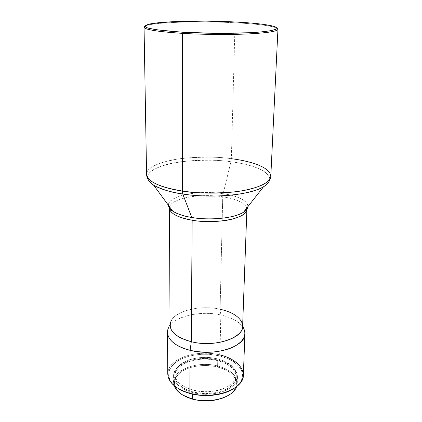 <?xml version="1.0" encoding="UTF-8"?>
<svg xmlns="http://www.w3.org/2000/svg" width="422" height="422" viewBox="0 0 422 422"><rect width="100%" height="100%" fill="white"/><g stroke="black" fill="none" stroke-linecap="round" stroke-linejoin="round"><path stroke-width="0.32" stroke-dasharray="2.11 1.58" d="M235.086 22.772L234.806 21.965L235.086 22.772C257.657 23.975 271.652 25.789 277.075 28.221L273.329 26.897C265.528 25.072 252.783 23.701 235.086 22.772L231.351 158.698L235.086 22.772C202.787 21.063 162.185 21.933 148.744 24.94L144.957 26.143C151.751 22.287 198.556 20.805 235.086 22.772M270.803 176.275C271.272 168.578 254.002 161.515 231.351 158.698L230.939 161.768L231.351 158.698C194.157 153.518 145.965 161.288 146.576 174.323C146.081 167.012 163.973 160.313 183.665 158.292C203.926 156.689 219.82 156.82 231.351 158.698M269.189 181.26C272.733 169.829 245.293 163.404 230.939 161.768C255.21 164.796 272.928 172.93 269.189 181.26M223.148 193.693L230.939 161.768L223.148 193.693C215.631 192.279 205.282 192.189 192.094 193.424C179.287 194.969 167.967 200.002 168.457 205.324C167.539 195.877 198.815 189.752 223.148 193.693L222.732 196.779L223.148 193.693C238.994 196.277 247.266 200.571 247.962 206.574C247.883 199.036 232.195 194.932 223.148 193.693M169.602 206.88C170.831 201.837 182.293 197.57 194.104 196.314C206.247 195.323 215.79 195.481 222.732 196.779C236.689 199.036 244.697 202.808 246.764 208.093C244.665 201.426 231.071 197.981 222.732 196.779L220.099 309.252L222.732 196.779C200.339 193.155 171.532 198.24 169.602 206.88M242.608 326.38C241.917 318.346 234.41 312.639 220.099 309.252L220.875 314.997L220.099 309.252C197.965 304.072 169.47 312.533 170.04 325.241M243.658 328.295C239.965 322.044 232.369 317.613 220.875 314.997C236.178 318.663 244.196 324.882 244.934 333.654M243.352 375.137C242.671 365.626 234.859 358.885 219.92 354.923L220.875 314.997L219.63 355.899L219.92 354.923C196.874 348.867 167.154 358.922 167.766 373.95M232.538 389.342C250.911 379.025 241.948 360.636 219.63 355.899L209.592 354.364L202.687 354.227L195.877 354.807L189.383 356.099L183.433 358.051L175.985 362.113L172.281 365.447L169.781 369.155L169.022 371.117L168.547 375.153L169.502 379.214L171.896 383.144L175.673 386.779L178.131 388.488C166.337 379.578 165.609 370.796 175.948 362.139C185.996 354.802 204.491 352.259 219.63 355.899L228.613 358.943L233.656 361.717L239.332 366.771L241.616 370.585L242.56 374.594L242.502 376.624L241.31 380.649L240.171 382.601L236.853 386.278L232.237 389.517M192.886 390.055L192.87 391.832C212.219 397.424 236.805 388.504 236.214 376.946C235.671 369.255 229.362 363.78 217.288 360.52L217.33 358.842C229.415 362.092 235.729 367.551 236.273 375.221C236.863 386.742 212.25 395.63 192.886 390.055C181.323 386.589 175.309 381.319 174.84 374.256C174.333 362.108 198.525 353.852 217.33 358.842L217.288 360.52L211.765 359.507L206.02 359.085L200.265 359.28L194.69 360.072L189.478 361.448L184.825 363.363L180.901 365.758L177.857 368.559L175.821 371.666L174.898 374.973L175.146 378.355L176.581 381.683L179.181 384.827L182.858 387.644L187.479 390.012L192.87 391.832L198.799 393.009L205.023 393.494L211.264 393.262L217.261 392.323L222.753 390.725L227.511 388.535L231.351 385.866L234.136 382.833L235.766 379.563L236.209 376.192L235.476 372.848L233.619 369.661L230.739 366.744L226.952 364.197L222.415 362.102L217.288 360.52C198.504 355.514 174.339 363.801 174.845 375.986C175.315 383.07 181.323 388.356 192.87 391.832L192.886 390.055L187.489 388.245L182.858 385.877L179.181 383.07L176.581 379.937L175.141 376.619L174.893 373.243L175.816 369.952L177.857 366.855L180.906 364.065L184.831 361.675L189.489 359.766L194.706 358.394L200.286 357.603L206.047 357.413L211.797 357.83L217.33 358.842L222.457 360.42L226.999 362.509L230.792 365.051L233.677 367.958L235.534 371.133L236.267 374.467L235.824 377.827L234.189 381.087L231.409 384.115L227.563 386.774L222.8 388.952L217.304 390.545L211.301 391.479L205.05 391.716L198.82 391.231L192.886 390.055M192.327 392.523L192.316 394.064L192.327 392.523C180.321 388.899 174.07 383.403 173.584 376.039C173.057 363.337 198.208 354.723 217.752 359.924C230.333 363.316 236.906 369.023 237.47 377.041C238.087 389.063 212.482 398.363 192.327 392.523L186.714 390.63L181.898 388.15L178.073 385.212L175.373 381.936L173.885 378.471L173.642 374.947L174.613 371.508L176.739 368.274L179.914 365.368L184.003 362.878L188.845 360.889L194.257 359.46L200.06 358.637L206.042 358.436L212.008 358.874L217.752 359.924L217.615 365.969L217.752 359.924L223.08 361.564L227.806 363.743L231.747 366.391L234.753 369.424L236.695 372.737L237.465 376.218L237.016 379.726L235.323 383.134L232.438 386.299L228.439 389.084L223.486 391.368L217.763 393.035L211.512 394.016L205.002 394.259L198.514 393.758L192.327 392.523M236.568 386.679L237.254 383.276C236.695 375.163 230.148 369.398 217.615 365.969C232.358 370.205 238.678 377.11 236.568 386.679M227.68 395.778L231.567 393.03L234.379 389.902L236.03 386.536L236.478 383.065L235.734 379.631L233.857 376.355L230.934 373.354L227.105 370.732L222.51 368.575L217.325 366.955L217.615 365.969L217.325 366.955L211.733 365.911L205.925 365.484L200.102 365.684L194.458 366.502L189.188 367.915L184.477 369.888L180.5 372.352L177.414 375.232L175.352 378.428L174.413 381.826L174.661 385.312L176.111 388.736L178.738 391.969L182.726 395.034C172.614 387.501 171.838 379.969 180.389 372.436C188.766 366.038 204.496 363.78 217.325 366.955C236.304 371.107 243.415 387.074 227.738 395.746M174.186 385.697C168.789 371.571 196.103 360.04 217.615 365.969C198.14 360.715 173.078 369.435 173.606 382.274L174.186 385.697M189.831 393.283C170.372 388.145 162.66 374.34 171.617 364.64C180.305 354.844 202.238 350.64 219.92 354.923M167.487 332.436C166.885 318.578 197.285 309.389 220.875 314.997C200.703 310.349 174.835 316.025 168.937 327.124L171.364 320.43C176.813 310.212 201.141 304.942 220.099 309.252M148.032 179.355C142.124 165.456 192.274 156.224 230.939 161.768C218.96 159.759 202.428 159.738 181.349 161.71C160.898 164.158 144.524 171.907 148.032 179.355M273.329 26.897L272.543 25.99M242.65 325.23L241.437 321.527M236.273 375.221L236.214 376.946M237.47 377.041L237.254 383.276M173.584 376.039L173.606 382.274M174.84 374.256L174.845 375.986M148.744 24.94L149.557 24.054"/><path stroke-width="0.63" d="M182.594 33.375C205.213 34.715 233.609 34.831 252.852 33.691C272.412 32.362 280.488 30.537 277.075 28.221L277.95 29.26C277.402 31.36 267.416 32.921 247.994 33.945C229.04 34.815 203.33 34.599 182.594 33.375L182.32 191.045C201.442 193.925 225.1 193.767 242.666 190.686C260.696 187.168 270.075 182.367 270.803 176.275C270.95 183.243 253.495 190.037 232.765 192.068C211.332 193.635 194.516 193.292 182.32 191.045L182.763 194.009C192.232 195.676 205.05 196.293 221.207 195.871C237.032 195.18 254.709 191.973 263.502 186.782C266.467 185.021 268.36 183.18 269.189 181.26C268.355 183.185 266.461 185.026 263.502 186.782C250.7 194.98 212.023 198.72 182.763 194.009L191.757 217.462C210.367 220.69 234.69 218.127 243.483 212.271C246.311 210.478 247.804 208.579 247.962 206.574C247.82 208.558 246.327 210.457 243.483 212.271C230.101 220.21 201.885 219.619 191.757 217.462L192.152 220.215C183.122 218.828 169.755 214.687 169.438 208.093C169.117 208.579 170.219 209.597 172.751 211.158C178.485 214.413 184.82 216.512 191.757 217.462L182.763 194.009C169.496 191.91 159.759 188.929 153.545 185.058C150.643 183.206 148.808 181.307 148.032 179.355C148.924 181.428 150.76 183.327 153.545 185.058C162.117 189.631 171.854 192.617 182.763 194.009L182.32 191.045C167.745 189.014 147.072 183.18 146.576 174.323C147.341 181.513 159.258 187.088 182.32 191.045L182.594 33.375C157.606 31.724 144.757 29.651 144.05 27.161L144.957 26.143C141.001 28.96 153.545 31.37 182.594 33.375L183.021 32.267L182.594 33.375M234.806 21.965C252.282 22.867 264.863 24.212 272.543 25.99C281.564 28.432 276.7 30.511 257.947 32.214C239.179 33.676 207.74 33.723 183.021 32.267C149.277 29.82 138.121 27.082 149.557 24.054C162.786 21.132 202.903 20.288 234.806 21.965L250.531 23.004L263.507 24.381L272.617 26.006L276.041 27.177L277.064 28.369L276.621 28.96L271.325 30.632L260.237 32.025L249.972 32.716L217.457 33.343L183.021 32.267L156.773 29.835L147.911 28.031L146.265 27.419L144.957 26.206L146.207 25.051L152.479 23.516L172.392 21.728L205.635 21.121L234.806 21.965M231.351 158.698C245.224 160.349 270.17 165.793 270.803 176.275L277.95 29.26M169.438 208.067L169.602 206.88L169.438 208.067M144.05 27.161L146.576 174.323C146.735 178.311 149.061 181.887 153.545 185.058L172.751 211.158C169.982 209.28 168.547 207.334 168.457 205.324C168.668 207.497 170.103 209.439 172.751 211.158C176.955 213.917 183.29 216.017 191.757 217.462L192.152 220.215L191.287 341.714C214.255 347.633 243.383 338.344 242.608 326.38L246.891 209.312C247.904 218.01 216.781 224.668 192.152 220.215C177.567 217.462 169.992 213.421 169.438 208.093L170.04 325.241C170.583 332.562 177.667 338.054 191.287 341.714L190.111 350.323C205.213 353.504 219.087 352.65 231.725 347.76C243.072 342.295 247.044 335.806 243.658 328.295L242.65 325.23M246.764 208.093L246.891 209.286L246.764 208.093M220.099 309.252C230.897 311.679 238.013 315.772 241.437 321.527C250.299 334.783 218.338 348.746 191.287 341.714C174.049 336.666 167.407 329.571 171.364 320.43M219.92 354.923C237.691 359.069 248.21 371.413 240.915 382.121C233.925 392.908 209.185 398.579 189.831 393.283L190.111 350.323L189.831 393.283C213.738 400.225 244.095 389.216 243.352 375.137L244.934 333.654C245.757 346.641 214.645 356.78 190.111 350.323C175.605 346.335 168.061 340.375 167.487 332.436L167.766 373.95C168.336 382.548 175.689 388.994 189.831 393.283L190.158 393.536C204.201 397.397 222.194 395.562 232.538 389.342M227.68 395.778L222.858 398.03L217.298 399.676L211.227 400.647L204.902 400.889L198.604 400.394L192.596 399.18L182.726 395.034L187.141 397.308L192.596 399.18L192.279 398.943L192.316 394.064L192.279 398.943C210.114 404.112 233.303 397.376 236.568 386.679C233.303 397.376 210.114 404.112 192.279 398.943L192.596 399.18C205.762 402.235 217.478 401.09 227.738 395.746M192.279 398.943C182.468 396.073 176.438 391.658 174.186 385.697C176.438 391.658 182.468 396.073 192.279 398.943M189.831 393.283L190.158 393.536C185.532 392.291 181.523 390.608 178.131 388.488L183.623 391.321L190.158 393.536L197.369 394.976L204.939 395.567L212.535 395.277L219.82 394.132L226.482 392.18L232.237 389.517M168.937 327.124C163.736 335.627 172.577 346.235 190.111 350.323L191.287 341.714L192.152 220.215C199.685 221.761 210.056 221.951 223.27 220.78C236.067 219.287 246.997 214.376 246.891 209.312C247.197 209.803 246.063 210.789 243.483 212.271L263.502 186.782C268.081 183.755 270.518 180.252 270.803 176.275"/></g></svg>

